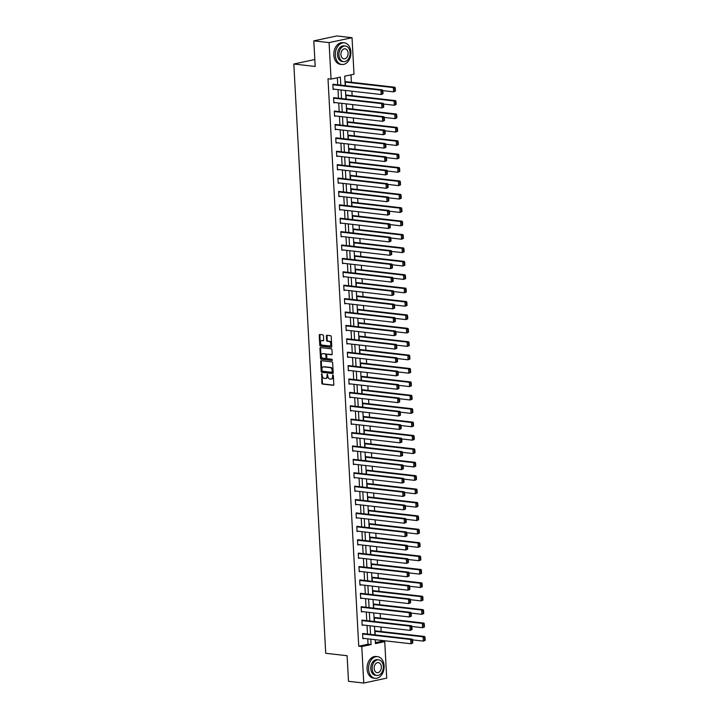 <?xml version="1.0" encoding="UTF-8"?>
<svg xmlns="http://www.w3.org/2000/svg" width="719" height="719" viewBox="0 0 719 719"><rect width="100%" height="100%" fill="white"/><g stroke="black" fill="none" stroke-linecap="round" stroke-linejoin="round"><path stroke-width="1.08" d="M321.744 373.673L321.842 383.164A0.854 0.584 -102.1 0 0 322.48 384.081L333.274 385.312A0.854 0.584 -102.1 0 0 333.832 384.539L333.346 375.579L332.798 374.95L332.564 376.639A2.741 1.878 -102.1 0 1 331.225 379.102A2.741 1.878 -102.1 0 1 330.794 379.12L329.895 379.021A2.741 1.878 -102.1 0 1 327.828 376.1L327.316 374.302L326.992 376.01A2.741 1.878 -102.1 0 1 325.644 378.464A2.741 1.878 -102.1 0 1 325.222 378.482L324.323 378.383A2.741 1.878 -102.1 0 1 322.256 375.471L321.744 373.673M322.004 373.817L322.463 383.038A0.854 0.584 -102.1 0 0 323.101 383.946L333.652 385.15M333.158 375.093L333.185 376.513L332.564 376.639M327.576 374.455L327.612 375.875L326.992 376.01M323.469 335.728A0.854 0.584 -102.1 0 0 322.822 334.82L319.793 334.479A0.854 0.584 -102.1 0 0 319.245 335.252L319.784 345.192A0.854 0.584 -102.1 0 0 320.431 346.109L331.216 347.34A0.854 0.584 -102.1 0 0 331.774 346.567L331.234 336.618A0.854 0.584 -102.1 0 0 330.587 335.701L326.929 335.288A0.854 0.584 -102.1 0 0 326.381 336.061L326.606 340.321A0.854 0.584 -102.1 0 0 327.253 341.228L329.068 341.435A2.292 1.573 -102.1 0 1 330.767 343.619A2.292 1.573 -102.1 0 1 329.67 345.929A2.292 1.573 -102.1 0 1 329.311 345.947L322.211 345.138A2.292 1.573 -102.1 0 1 320.503 342.954A2.292 1.573 -102.1 0 1 321.609 340.644A2.292 1.573 -102.1 0 1 321.959 340.626L323.146 340.761A0.854 0.584 -102.1 0 0 323.703 339.988L323.469 335.728M375.381 642.642L381.681 641.285L384.737 641.636L386.714 678.134L363.76 683.05L348.49 681.306L347.106 655.719L325.734 653.283L293.819 64.018L315.192 66.463L313.808 40.866L329.077 42.61L352.031 37.694L354.009 74.192L344.698 76.178L345.21 85.651M363.76 683.05L361.783 646.552L371.094 644.557L370.797 639.191M340.797 85.148L340.357 77.113L331.055 79.108L327.999 78.757L358.736 646.21L361.783 646.552M331.055 79.108L329.077 42.61M321.213 360.686A0.854 0.584 -102.1 0 0 320.665 361.459L321.204 371.408A0.854 0.584 -102.1 0 0 321.851 372.316L332.636 373.547A0.854 0.584 -102.1 0 0 333.194 372.775L332.654 362.834A0.854 0.584 -102.1 0 0 332.007 361.918L321.213 360.686M320.494 358.305L319.955 348.356A0.854 0.584 -102.1 0 1 320.503 347.583L331.297 348.814A0.854 0.584 -102.1 0 1 331.944 349.722L332.169 353.982A0.854 0.584 -102.1 0 1 331.621 354.755L327.244 354.251A0.854 0.584 -102.1 0 0 326.687 355.033L326.839 357.855A0.854 0.584 -102.1 0 0 327.487 358.763L332.043 359.284L332.205 360.462L321.141 359.212A0.854 0.584 -102.1 0 1 320.494 358.305L321.114 358.17L320.575 348.221L319.955 348.356M314.823 59.524L293.819 64.018M358.736 646.21L368.038 644.215L367.751 638.84M367.49 634.041L367.023 625.449M366.762 620.641L366.295 612.049M366.034 607.249L365.567 598.657M365.306 593.849L364.848 585.257M364.587 580.458L364.12 571.866M363.859 567.057L363.392 558.465M363.131 553.657L362.673 545.074M362.412 540.266L361.945 531.674M361.684 526.865L361.217 518.282M360.956 513.474L360.489 504.882M360.228 500.073L359.77 491.49M359.509 486.682L359.042 478.09M358.781 473.282L358.314 464.699M358.053 459.89L357.586 451.298M357.325 446.49L356.867 437.898M356.606 433.099L356.139 424.507M355.878 419.698L355.411 411.106M355.15 406.307L354.692 397.715M354.431 392.907L353.964 384.314M353.703 379.515L353.236 370.923M352.975 366.115L352.508 357.523M352.247 352.723L351.789 344.131M351.528 339.323L351.061 330.731M350.8 325.923L350.333 317.34M350.072 312.531L349.605 303.939M349.353 299.131L348.886 290.548M348.625 285.74L348.158 277.148M347.897 272.339L347.43 263.756M347.169 258.948L346.711 250.356M346.45 245.547L345.983 236.955M345.722 232.156L345.255 223.564M344.994 218.756L344.527 210.164M344.266 205.364L343.808 196.772M343.547 191.964L343.08 183.372M342.819 178.573L342.352 169.981M342.091 165.172L341.633 156.58M341.372 151.781L340.905 143.189M340.644 138.381L340.177 129.788M339.916 124.98L339.449 116.397M339.188 111.589L338.73 102.997M338.469 98.188L338.002 89.605M337.741 84.797L337.355 77.76M364.173 633.664L362.601 633.565L362.879 638.715L364.173 638.436M363.446 620.263L361.873 620.164L362.151 625.323L363.454 625.045M362.718 606.872L361.145 606.773L361.423 611.923L362.727 611.644M361.999 593.472L360.417 593.373L360.695 598.523L361.999 598.253M361.271 580.071L359.698 579.981L359.976 585.131L361.271 584.853M360.543 566.68L358.97 566.581L359.248 571.731L360.552 571.452M359.815 553.279L358.242 553.19L358.52 558.339L359.824 558.061M359.096 539.888L357.523 539.789L357.801 544.939L359.096 544.66M358.368 526.488L356.795 526.398L357.073 531.548L358.368 531.269M357.64 513.096L356.067 512.998L356.345 518.147L357.649 517.869M356.921 499.696L355.339 499.597L355.617 504.756L356.921 504.477M356.193 486.305L354.62 486.206L354.898 491.356L356.193 491.077M355.465 472.904L353.892 472.805L354.17 477.964L355.474 477.686M354.737 459.513L353.164 459.414L353.442 464.564L354.746 464.285M354.018 446.113L352.436 446.014L352.723 451.173L354.018 450.894M353.29 432.721L351.717 432.622L351.995 437.772L353.29 437.494M352.562 419.321L350.989 419.222L351.267 424.381L352.571 424.102M351.834 405.929L350.261 405.831L350.539 410.98L351.843 410.702M351.115 392.529L349.542 392.43L349.82 397.589L351.115 397.31M350.387 379.138L348.814 379.039L349.092 384.189L350.387 383.91M349.659 365.737L348.086 365.638L348.364 370.788L349.668 370.51M348.94 352.337L347.358 352.247L347.637 357.397L348.94 357.118M348.212 338.946L346.639 338.847L346.918 343.997L348.212 343.718M347.484 325.545L345.911 325.455L346.19 330.605L347.493 330.327M346.756 312.154L345.183 312.055L345.462 317.205L346.765 316.926M346.037 298.753L344.464 298.664L344.743 303.813L346.037 303.535M345.309 285.362L343.736 285.263L344.015 290.413L345.309 290.134M344.581 271.962L343.008 271.863L343.287 277.022L344.59 276.743M343.853 258.57L342.28 258.472L342.559 263.621L343.862 263.343M343.134 245.17L341.561 245.071L341.84 250.23L343.134 249.951M342.406 231.779L340.833 231.68L341.112 236.83L342.415 236.551M341.678 218.378L340.105 218.279L340.384 223.438L341.687 223.16M340.959 204.987L339.377 204.888L339.656 210.038L340.959 209.759M340.231 191.587L338.658 191.488L338.937 196.647L340.231 196.368M339.503 178.195L337.93 178.096L338.209 183.246L339.512 182.968M338.775 164.795L337.202 164.696L337.481 169.855L338.784 169.576M338.056 151.394L336.483 151.305L336.762 156.454L338.056 156.176M337.328 138.003L335.755 137.904L336.034 143.054L337.328 142.775M336.6 124.603L335.027 124.513L335.306 129.663L336.609 129.384M335.881 111.211L334.299 111.112L334.578 116.262L335.881 115.984M335.153 97.811L333.58 97.721L333.859 102.871L335.153 102.592M334.425 84.42L332.852 84.321L333.131 89.471L334.434 89.192M381.681 641.285L381.636 640.431M381.16 631.525L380.917 627.031M380.432 618.124L380.189 613.64M379.704 604.733L379.461 600.239M378.976 591.333L378.733 586.848M378.257 577.941L378.014 573.447M377.529 564.541L377.286 560.056M376.801 551.149L376.558 546.656M376.082 537.749L375.83 533.264M375.354 524.358L375.111 519.864M374.626 510.957L374.383 506.464M373.898 497.566L373.655 493.072M373.179 484.166L372.936 479.672M372.451 470.765L372.208 466.28M371.723 457.374L371.48 452.88M370.995 443.974L370.752 439.489M370.276 430.582L370.033 426.088M369.548 417.182L369.305 412.697M368.82 403.79L368.577 399.297M368.101 390.39L367.849 385.905M367.373 376.999L367.13 372.505M366.645 363.598L366.402 359.114M365.917 350.207L365.674 345.713M365.198 336.807L364.955 332.322M364.47 323.415L364.227 318.921M363.742 310.015L363.499 305.521M363.014 296.623L362.771 292.13M362.295 283.223L362.052 278.729M361.567 269.823L361.324 265.338M360.839 256.431L360.596 251.938M360.12 243.031L359.877 238.546M359.392 229.64L359.149 225.146M358.664 216.239L358.422 211.754M357.936 202.848L357.694 198.354M357.217 189.448L356.975 184.963M356.489 176.056L356.247 171.562M355.761 162.656L355.519 158.171M355.042 149.264L354.791 144.771M354.314 135.864L354.072 131.379M353.586 122.473L353.344 117.979M352.858 109.072L352.616 104.588M352.139 95.681L351.897 91.187M351.411 82.281L351.007 74.83M376.576 631.003L375.003 630.905L375.219 634.922M375.848 617.603L374.275 617.504L374.5 621.522M375.129 604.212L373.556 604.113L373.772 608.13M374.401 590.811L372.828 590.712L373.044 594.73M373.673 577.42L372.1 577.321L372.316 581.338M372.954 564.02L371.372 563.921L371.597 567.938M372.226 550.628L370.653 550.529L370.869 554.547M371.498 537.228L369.926 537.129L370.141 541.146M370.77 523.827L369.198 523.738L369.413 527.755M370.051 510.436L368.479 510.337L368.694 514.355M369.323 497.036L367.751 496.946L367.966 500.963M368.595 483.644L367.023 483.545L367.238 487.563M367.876 470.244L366.295 470.154L366.519 474.163M367.148 456.853L365.576 456.754L365.791 460.771M366.42 443.452L364.848 443.362L365.063 447.371M365.692 430.061L364.12 429.962L364.335 433.979M364.973 416.661L363.392 416.562L363.616 420.579M364.245 403.269L362.673 403.17L362.888 407.188M363.517 389.869L361.945 389.77L362.16 393.787M362.789 376.477L361.217 376.379L361.441 380.396M362.07 363.077L360.498 362.978L360.713 366.996M361.342 349.686L359.77 349.587L359.985 353.604M360.614 336.285L359.042 336.186L359.257 340.204M359.895 322.894L358.314 322.795L358.538 326.812M359.167 309.494L357.595 309.395L357.81 313.412M358.439 296.093L356.867 296.003L357.082 300.021M357.711 282.702L356.139 282.603L356.354 286.62M356.992 269.301L355.42 269.212L355.635 273.229M356.264 255.91L354.692 255.811L354.907 259.829M355.537 242.51L353.964 242.42L354.179 246.428M354.809 229.118L353.236 229.019L353.46 233.037M354.09 215.718L352.517 215.619L352.732 219.637M353.362 202.327L351.789 202.228L352.004 206.245M352.634 188.926L351.061 188.827L351.276 192.845M351.915 175.535L350.333 175.436L350.557 179.453M351.187 162.135L349.614 162.036L349.829 166.053M350.459 148.743L348.886 148.644L349.101 152.662M349.731 135.343L348.158 135.244L348.373 139.261M349.012 121.951L347.439 121.853L347.654 125.87M348.284 108.551L346.711 108.452L346.926 112.47M347.556 95.151L345.983 95.061L346.199 99.078M346.837 81.759L345.255 81.66L345.479 85.678M313.808 40.866L336.762 35.95L352.031 37.694M375.219 639.694L375.435 643.631L384.737 641.636M345.471 90.459L345.938 99.042M346.199 103.851L346.666 112.443M346.926 117.251L347.394 125.834M347.654 130.642L348.113 139.234M348.373 144.043L348.841 152.626M349.101 157.434L349.569 166.026M349.829 170.834L350.297 179.417M350.557 184.226L351.016 192.818M351.276 197.626L351.744 206.218M352.004 211.018L352.472 219.61M352.732 224.418L353.191 233.01M353.451 237.809L353.919 246.401M354.179 251.21L354.647 259.802M354.907 264.601L355.375 273.193M355.635 278.001L356.094 286.593M356.354 291.393L356.822 299.985M357.082 304.793L357.55 313.385M357.81 318.193L358.278 326.777M358.529 331.585L358.997 340.177M359.257 344.985L359.725 353.568M359.985 358.377L360.453 366.969M360.713 371.777L361.172 380.36M361.432 385.168L361.9 393.76M362.16 398.569L362.628 407.161M362.888 411.96L363.356 420.552M363.616 425.36L364.075 433.952M364.335 438.752L364.803 447.344M365.063 452.152L365.531 460.744M365.791 465.544L366.25 474.136M366.51 478.944L366.978 487.536M367.238 492.335L367.706 500.927M367.966 505.736L368.434 514.328M368.694 519.136L369.153 527.719M369.413 532.527L369.881 541.119M370.141 545.928L370.609 554.511M370.869 559.319L371.337 567.911M371.597 572.719L372.056 581.303M372.316 586.111L372.784 594.703M373.044 599.511L373.512 608.094M373.772 612.903L374.231 621.495M374.491 626.303L374.959 634.895M370.537 634.383L370.078 625.8M369.818 620.991L369.35 612.399M369.09 607.591L368.622 599.008M368.362 594.2L367.894 585.608M367.634 580.799L367.175 572.216M366.915 567.408L366.447 558.816M366.187 554.007L365.719 545.415M365.459 540.616L365 532.024M364.74 527.216L364.272 518.624M364.012 513.824L363.544 505.232M363.284 500.424L362.816 491.832M362.556 487.033L362.097 478.441M361.837 473.632L361.369 465.04M361.109 460.241L360.641 451.649M360.381 446.841L359.913 438.248M359.653 433.44L359.194 424.857M358.934 420.049L358.466 411.457M358.206 406.648L357.738 398.065M357.478 393.257L357.019 384.665M356.759 379.857L356.291 371.274M356.031 366.465L355.563 357.873M355.303 353.065L354.835 344.482M354.575 339.674L354.116 331.082M353.856 326.273L353.389 317.681M353.128 312.882L352.661 304.29M352.4 299.481L351.933 290.889M351.681 286.09L351.214 277.498M350.953 272.69L350.486 264.098M350.225 259.298L349.758 250.706M349.497 245.898L349.039 237.306M348.778 232.498L348.311 223.915M348.05 219.106L347.583 210.514M347.322 205.706L346.855 197.123M346.594 192.315L346.136 183.722M345.875 178.914L345.408 170.331M345.147 165.523L344.68 156.931M344.419 152.122L343.961 143.539M343.7 138.731L343.233 130.139M342.972 125.331L342.505 116.739M342.244 111.939L341.777 103.347M341.516 98.539L341.058 89.947M368.038 644.215L371.094 644.557M325.95 378.365A2.741 1.878 -102.1 0 0 326.264 378.329A2.741 1.878 -102.1 0 0 327.612 375.875M331.522 378.994A2.741 1.878 -102.1 0 0 331.845 378.967A2.741 1.878 -102.1 0 0 333.185 376.513M321.456 360.713A0.854 0.584 -102.1 0 0 321.285 361.333L321.824 371.274A0.854 0.584 -102.1 0 0 322.472 372.19L333.014 373.395M321.995 370.582L322.445 371.22L331.917 372.298L332.232 370.528A2.741 1.878 -102.1 0 0 330.174 367.616L323.694 366.879A2.741 1.878 -102.1 0 0 323.271 366.897A2.741 1.878 -102.1 0 0 321.923 369.359L321.995 370.582M332.097 372.253L332.924 371.624L332.304 371.75M323.586 366.87A2.741 1.878 -102.1 0 1 323.892 366.762A2.741 1.878 -102.1 0 1 324.314 366.744L330.794 367.481A2.741 1.878 -102.1 0 1 332.852 370.402L332.924 371.624M320.746 347.61A0.854 0.584 -102.1 0 0 320.575 348.221M331.998 354.593L327.864 354.125A0.854 0.584 -102.1 0 0 327.603 354.179M332.412 360.3L321.141 359.212M322.705 353.739A2.292 1.573 -102.1 0 0 322.346 353.757A2.292 1.573 -102.1 0 0 321.249 356.067A2.292 1.573 -102.1 0 0 322.948 358.251L325.446 358.529A0.854 0.584 -102.1 0 0 326.004 357.756L325.851 354.934A0.854 0.584 -102.1 0 0 325.204 354.027L323.325 353.604A2.292 1.573 -102.1 0 0 322.966 353.622A2.292 1.573 -102.1 0 0 322.669 353.73M325.707 358.475L326.067 358.404A0.854 0.584 -102.1 0 0 326.624 357.622L326.004 357.756M323.325 353.604L325.824 353.892A0.854 0.584 -102.1 0 1 326.471 354.8L326.624 357.622M321.114 358.17A0.854 0.584 -102.1 0 0 321.761 359.078M321.923 340.626A2.292 1.573 -102.1 0 1 322.229 340.509A2.292 1.573 -102.1 0 1 322.579 340.491L323.523 340.599M329.967 345.821A2.292 1.573 -102.1 0 0 330.291 345.794A2.292 1.573 -102.1 0 0 331.387 343.484A2.292 1.573 -102.1 0 0 329.688 341.3L329.068 341.435M327.172 335.315A0.854 0.584 -102.1 0 0 327.001 335.926L327.226 340.186A0.854 0.584 -102.1 0 0 327.873 341.094L329.688 341.3M320.036 334.506A0.854 0.584 -102.1 0 0 319.865 335.117L320.404 345.066A0.854 0.584 -102.1 0 0 321.051 345.974L331.594 347.178M425.181 640.323L425.019 637.322L424.399 637.456L424.561 640.458L425.181 640.323L423.338 641.114L412.571 639.883M375.03 631.336L423.105 636.818L424.65 636.486L375.255 630.851M424.561 640.458L423.338 641.114L423.105 636.818L424.399 637.456M425.019 637.322L424.65 636.486M362.619 633.996L410.693 639.479L412.248 639.146L362.852 633.511M412.769 642.984L410.926 643.766L410.693 639.479L411.987 640.108L412.149 643.119L412.769 642.984L412.607 639.982L411.987 640.108M362.852 638.283L410.926 643.766L412.149 643.119M412.248 639.146L412.607 639.982M368.595 669.155A10.893 7.729 96.5 0 0 375.111 678.314A10.893 7.729 96.5 0 0 384.108 665.83A10.893 7.729 96.5 0 0 377.583 656.663A10.893 7.729 96.5 0 0 368.595 669.155M377.583 656.663L376.055 656.492A10.893 7.729 96.5 0 0 367.067 668.976A10.893 7.729 96.5 0 0 373.592 678.143L375.111 678.314M376.864 675.447L375.462 675.285A7.846 5.563 -83.5 0 1 370.77 668.688A7.846 5.563 -83.5 0 1 377.241 659.691L378.643 659.853A7.846 5.563 96.5 0 0 372.172 668.85A7.846 5.563 96.5 0 0 376.864 675.447A7.846 5.563 96.5 0 0 383.335 666.45A7.846 5.563 96.5 0 0 378.643 659.853M381.349 666.881A5.06 3.586 96.5 0 0 378.329 662.621A5.06 3.586 96.5 0 0 374.159 668.418A5.06 3.586 96.5 0 0 377.178 672.669A5.06 3.586 96.5 0 0 381.349 666.881M335.351 55.336A10.893 7.729 96.5 0 0 341.876 64.494A10.893 7.729 96.5 0 0 350.863 52.011A10.893 7.729 96.5 0 0 344.338 42.843A10.893 7.729 96.5 0 0 335.351 55.336M344.338 42.843L342.819 42.673A10.893 7.729 96.5 0 0 333.823 55.156A10.893 7.729 96.5 0 0 340.348 64.324L341.876 64.494M343.619 61.627L342.217 61.466A7.846 5.563 -83.5 0 1 337.526 54.869A7.846 5.563 -83.5 0 1 343.997 45.872L345.399 46.034A7.846 5.563 96.5 0 0 338.928 55.03A7.846 5.563 96.5 0 0 343.619 61.627A7.846 5.563 96.5 0 0 350.09 52.631A7.846 5.563 96.5 0 0 345.399 46.034M348.113 53.062A5.06 3.586 96.5 0 0 345.084 48.811A5.06 3.586 96.5 0 0 340.914 54.599A5.06 3.586 96.5 0 0 343.943 58.85A5.06 3.586 96.5 0 0 348.113 53.062M424.453 626.932L424.291 623.921L423.671 624.056L423.833 627.058L424.453 626.932L422.61 627.714L411.843 626.483M374.302 617.936L422.377 623.418L423.922 623.085L374.527 617.45M423.833 627.058L422.61 627.714L422.377 623.418L423.671 624.056M424.291 623.921L423.922 623.085M423.725 613.532L423.563 610.53L422.943 610.656L423.105 613.667L423.725 613.532L421.882 614.323L411.115 613.091M373.574 604.544L421.649 610.027L423.203 609.694L373.808 604.059M423.105 613.667L421.882 614.323L421.649 610.027L422.943 610.656M423.563 610.53L423.203 609.694M361.891 620.596L409.965 626.078L411.52 625.746L362.124 620.111M412.05 629.583L410.198 630.374L409.965 626.078L411.259 626.716L411.43 629.718L412.05 629.583L411.879 626.582L411.259 626.716M362.124 624.892L410.198 630.374L411.43 629.718M411.52 625.746L411.879 626.582M361.172 607.204L409.246 612.687L410.792 612.354L361.396 606.719M411.322 616.192L409.479 616.974L409.246 612.687L410.54 613.316L410.702 616.327L411.322 616.192L411.16 613.19L410.54 613.316M361.405 611.492L409.479 616.974L410.702 616.327M410.792 612.354L411.16 613.19M423.006 600.14L422.835 597.13L422.215 597.264L422.386 600.266L423.006 600.14L421.154 600.922L410.387 599.691M372.846 591.144L420.921 596.626L422.475 596.294L373.08 590.659M422.386 600.266L421.154 600.922L420.921 596.626L422.215 597.264M422.835 597.13L422.475 596.294M422.278 586.74L422.116 583.738L421.496 583.864L421.658 586.875L422.278 586.74L420.435 587.522L409.668 586.3M372.127 577.752L420.202 583.235L421.747 582.902L372.352 577.267M421.658 586.875L420.435 587.522L420.202 583.235L421.496 583.864M422.116 583.738L421.747 582.902M421.55 573.34L421.388 570.338L420.768 570.473L420.93 573.474L421.55 573.34L419.707 574.13L408.94 572.899M371.399 564.352L419.474 569.834L421.028 569.502L371.624 563.867M420.93 573.474L419.707 574.13L419.474 569.834L420.768 570.473M421.388 570.338L421.028 569.502M360.444 593.804L408.518 599.287L410.073 598.954L360.668 593.319M410.594 602.792L408.752 603.583L408.518 599.287L409.812 599.925L409.974 602.926L410.594 602.792L410.432 599.79L409.812 599.925M360.677 598.1L408.752 603.583L409.974 602.926M410.073 598.954L410.432 599.79M359.716 580.404L407.79 585.895L409.345 585.563L359.949 579.927M409.866 589.4L408.024 590.182L407.79 585.895L409.084 586.524L409.246 589.535L409.866 589.4L409.704 586.389L409.084 586.524M359.949 584.7L408.024 590.182L409.246 589.535M409.345 585.563L409.704 586.389M358.997 567.012L407.071 572.495L408.617 572.162L359.221 566.527M409.147 576L407.296 576.791L407.071 572.495L408.365 573.133L408.527 576.135L409.147 576L408.985 572.998L408.365 573.133M359.221 571.308L407.296 576.791L408.527 576.135M408.617 572.162L408.985 572.998M358.269 553.612L406.343 559.103L407.889 558.771L358.493 553.136M408.419 562.609L406.577 563.39L406.343 559.103L407.637 559.733L407.799 562.743L408.419 562.609L408.257 559.598L407.637 559.733M358.502 557.908L406.577 563.39L407.799 562.743M407.889 558.771L408.257 559.598M357.541 540.221L405.615 545.703L407.17 545.37L357.774 539.735M407.691 549.208L405.849 549.999L405.615 545.703L406.909 546.341L407.071 549.343L407.691 549.208L407.529 546.206L406.909 546.341M357.774 544.517L405.849 549.999L407.071 549.343M407.17 545.37L407.529 546.206M356.813 526.82L404.887 532.312L406.442 531.979L357.046 526.344M406.972 535.817L405.121 536.599L404.887 532.312L406.181 532.941L406.352 535.952L406.972 535.817L406.801 532.806L406.181 532.941M357.046 531.116L405.121 536.599L406.352 535.952M406.442 531.979L406.801 532.806M356.094 513.429L404.168 518.911L405.714 518.579L356.318 512.944M406.244 522.416L404.402 523.207L404.168 518.911L405.462 519.549L405.624 522.551L406.244 522.416L406.082 519.415L405.462 519.549M356.327 517.725L404.402 523.207L405.624 522.551M405.714 518.579L406.082 519.415M355.366 500.029L403.44 505.511L404.995 505.178L355.59 499.552M405.516 509.025L403.674 509.807L403.44 505.511L404.734 506.149L404.896 509.151L405.516 509.025L405.354 506.014L404.734 506.149M355.599 504.325L403.674 509.807L404.896 509.151M404.995 505.178L405.354 506.014M354.638 486.637L402.712 492.12L404.267 491.787L354.871 486.152M404.788 495.625L402.946 496.416L402.712 492.12L404.006 492.758L404.168 495.759L404.788 495.625L404.626 492.623L404.006 492.758M354.871 490.924L402.946 496.416L404.168 495.759M404.267 491.787L404.626 492.623M353.919 473.237L401.993 478.719L403.539 478.387L354.143 472.751M404.069 482.233L402.218 483.015L401.993 478.719L403.278 479.357L403.449 482.359L404.069 482.233L403.907 479.222L403.278 479.357M354.143 477.533L402.218 483.015L403.449 482.359M403.539 478.387L403.907 479.222M353.191 459.845L401.265 465.328L402.811 464.995L353.415 459.36M403.341 468.833L401.499 469.624L401.265 465.328L402.559 465.957L402.721 468.968L403.341 468.833L403.179 465.831L402.559 465.957M353.424 464.132L401.499 469.624L402.721 468.968M402.811 464.995L403.179 465.831M352.463 446.445L400.537 451.927L402.092 451.595L352.687 445.96M402.613 455.442L400.771 456.223L400.537 451.927L401.831 452.566L401.993 455.567L402.613 455.442L402.451 452.431L401.831 452.566M352.696 450.741L400.771 456.223L401.993 455.567M402.092 451.595L402.451 452.431M351.735 433.054L399.809 438.536L401.364 438.204L351.968 432.568M401.885 442.041L400.043 442.832L399.809 438.536L401.103 439.165L401.265 442.176L401.885 442.041L401.723 439.039L401.103 439.165M351.968 437.341L400.043 442.832L401.265 442.176M401.364 438.204L401.723 439.039M351.016 419.653L399.09 425.136L400.636 424.803L351.24 419.168M401.166 428.65L399.315 429.432L399.09 425.136L400.384 425.774L400.546 428.776L401.166 428.65L401.004 425.639L400.384 425.774M351.24 423.949L399.315 429.432L400.546 428.776M400.636 424.803L401.004 425.639M350.288 406.262L398.362 411.744L399.908 411.412L350.513 405.777M400.438 415.249L398.596 416.031L398.362 411.744L399.656 412.373L399.818 415.384L400.438 415.249L400.276 412.248L399.656 412.373M350.521 410.549L398.596 416.031L399.818 415.384M399.908 411.412L400.276 412.248M349.56 392.862L397.634 398.344L399.189 398.011L349.793 392.376M399.71 401.849L397.868 402.64L397.634 398.344L398.928 398.982L399.09 401.984L399.71 401.849L399.548 398.847L398.928 398.982M349.793 397.158L397.868 402.64L399.09 401.984M399.189 398.011L399.548 398.847M348.832 379.461L396.906 384.953L398.461 384.62L349.066 378.985M398.991 388.458L397.14 389.24L396.906 384.953L398.2 385.582L398.371 388.593L398.991 388.458L398.82 385.456L398.2 385.582M349.066 383.757L397.14 389.24L398.371 388.593M398.461 384.62L398.82 385.456M348.113 366.07L396.187 371.552L397.733 371.22L348.338 365.585M398.263 375.057L396.421 375.848L396.187 371.552L397.481 372.19L397.643 375.192L398.263 375.057L398.101 372.056L397.481 372.19M348.347 370.366L396.421 375.848L397.643 375.192M397.733 371.22L398.101 372.056M347.385 352.669L395.459 358.161L397.014 357.828L347.61 352.193M397.535 361.666L395.693 362.448L395.459 358.161L396.753 358.79L396.915 361.801L397.535 361.666L397.373 358.655L396.753 358.79M347.619 356.966L395.693 362.448L396.915 361.801M397.014 357.828L397.373 358.655M420.822 559.948L420.66 556.946L420.04 557.072L420.202 560.083L420.822 559.948L418.979 560.73L408.212 559.508M370.671 550.961L418.746 556.443L420.3 556.111L370.905 550.475M420.202 560.083L418.979 560.73L418.746 556.443L420.04 557.072M420.66 556.946L420.3 556.111M420.103 546.548L419.941 543.546L419.321 543.681L419.483 546.683L420.103 546.548L418.251 547.339L407.493 546.107M369.952 537.56L418.027 543.043L419.572 542.71L370.177 537.075M419.483 546.683L418.251 547.339L418.027 543.043L419.321 543.681M419.941 543.546L419.572 542.71M419.375 533.156L419.213 530.146L418.593 530.28L418.755 533.291L419.375 533.156L417.532 533.938L406.765 532.716M369.224 524.16L417.299 529.651L418.844 529.319L369.449 523.684M418.755 533.291L417.532 533.938L417.299 529.651L418.593 530.28M419.213 530.146L418.844 529.319M418.647 519.756L418.485 516.754L417.865 516.889L418.027 519.891L418.647 519.756L416.804 520.547L406.037 519.316M368.496 510.769L416.571 516.251L418.125 515.918L368.73 510.283M418.027 519.891L416.804 520.547L416.571 516.251L417.865 516.889M418.485 516.754L418.125 515.918M417.928 506.365L417.757 503.354L417.137 503.489L417.308 506.5L417.928 506.365L416.076 507.147L405.309 505.924M367.769 497.368L415.843 502.86L417.397 502.527L368.002 496.892M417.308 506.5L416.076 507.147L415.843 502.86L417.137 503.489M417.757 503.354L417.397 502.527M417.2 492.964L417.038 489.963L416.418 490.097L416.58 493.099L417.2 492.964L415.357 493.755L404.59 492.524M367.05 483.977L415.124 489.459L416.669 489.127L367.274 483.492M416.58 493.099L415.357 493.755L415.124 489.459L416.418 490.097M417.038 489.963L416.669 489.127M416.472 479.573L416.31 476.562L415.69 476.697L415.852 479.708L416.472 479.573L414.629 480.355L403.862 479.133M366.322 470.577L414.396 476.068L415.95 475.735L366.546 470.1M415.852 479.708L414.629 480.355L414.396 476.068L415.69 476.697M416.31 476.562L415.95 475.735M415.744 466.173L415.582 463.171L414.962 463.306L415.124 466.307L415.744 466.173L413.901 466.964L403.134 465.732M365.594 457.185L413.668 462.668L415.223 462.335L365.827 456.7M415.124 466.307L413.901 466.964L413.668 462.668L414.962 463.306M415.582 463.171L415.223 462.335M415.025 452.781L414.863 449.77L414.243 449.905L414.405 452.907L415.025 452.781L413.173 453.563L402.406 452.341M364.875 443.785L412.949 449.267L414.495 448.935L365.099 443.308M414.405 452.907L413.173 453.563L412.949 449.267L414.243 449.905M414.863 449.77L414.495 448.935M414.297 439.381L414.135 436.379L413.515 436.514L413.677 439.516L414.297 439.381L412.454 440.172L401.687 438.941M364.147 430.393L412.221 435.876L413.767 435.543L364.371 429.908M413.677 439.516L412.454 440.172L412.221 435.876L413.515 436.514M414.135 436.379L413.767 435.543M413.569 425.99L413.407 422.979L412.787 423.114L412.949 426.115L413.569 425.99L411.726 426.771L400.959 425.54M363.419 416.993L411.493 422.475L413.048 422.143L363.643 416.508M412.949 426.115L411.726 426.771L411.493 422.475L412.787 423.114M413.407 422.979L413.048 422.143M412.841 412.589L412.679 409.587L412.059 409.713L412.221 412.724L412.841 412.589L410.998 413.38L400.231 412.149M362.691 403.602L410.765 409.084L412.32 408.752L362.924 403.116M412.221 412.724L410.998 413.38L410.765 409.084L412.059 409.713M412.679 409.587L412.32 408.752M412.122 399.198L411.96 396.187L411.34 396.322L411.502 399.324L412.122 399.198L410.279 399.98L399.512 398.748M361.972 390.201L410.046 395.684L411.592 395.351L362.196 389.716M411.502 399.324L410.279 399.98L410.046 395.684L411.34 396.322M411.96 396.187L411.592 395.351M411.394 385.797L411.232 382.796L410.612 382.921L410.774 385.932L411.394 385.797L409.551 386.588L398.784 385.357M361.244 376.81L409.318 382.292L410.864 381.96L361.468 376.325M410.774 385.932L409.551 386.588L409.318 382.292L410.612 382.921M411.232 382.796L410.864 381.96M410.666 372.406L410.504 369.395L409.884 369.53L410.046 372.532L410.666 372.406L408.823 373.188L398.056 371.957M360.516 363.41L408.59 368.892L410.145 368.559L360.749 362.924M410.046 372.532L408.823 373.188L408.59 368.892L409.884 369.53M410.504 369.395L410.145 368.559M409.947 359.006L409.776 356.004L409.156 356.13L409.327 359.141L409.947 359.006L408.095 359.788L397.328 358.565M359.788 350.018L407.862 355.501L409.417 355.168L360.021 349.533M409.327 359.141L408.095 359.788L407.862 355.501L409.156 356.13M409.776 356.004L409.417 355.168M409.219 345.605L409.057 342.603L408.437 342.738L408.599 345.74L409.219 345.605L407.376 346.396L396.609 345.165M359.069 336.618L407.143 342.1L408.689 341.768L359.293 336.132M408.599 345.74L407.376 346.396L407.143 342.1L408.437 342.738M409.057 342.603L408.689 341.768M408.491 332.214L408.329 329.212L407.709 329.338L407.871 332.349L408.491 332.214L406.648 332.996L395.881 331.774M358.341 323.217L406.415 328.709L407.97 328.376L358.565 322.741M407.871 332.349L406.648 332.996L406.415 328.709L407.709 329.338M408.329 329.212L407.97 328.376M407.763 318.814L407.601 315.812L406.981 315.947L407.143 318.948L407.763 318.814L405.92 319.604L395.153 318.373M357.613 309.826L405.687 315.308L407.242 314.976L357.846 309.341M407.143 318.948L405.92 319.604L405.687 315.308L406.981 315.947M407.601 315.812L407.242 314.976M407.044 305.422L406.882 302.411L406.262 302.546L406.424 305.557L407.044 305.422L405.192 306.204L394.425 304.982M356.894 296.426L404.968 301.917L406.514 301.585L357.118 295.949M406.424 305.557L405.192 306.204L404.968 301.917L406.262 302.546M406.882 302.411L406.514 301.585M406.316 292.022L406.154 289.02L405.534 289.155L405.696 292.157L406.316 292.022L404.473 292.813L393.706 291.581M356.166 283.034L404.24 288.517L405.786 288.184L356.39 282.549M405.696 292.157L404.473 292.813L404.24 288.517L405.534 289.155M406.154 289.02L405.786 288.184M405.588 278.63L405.426 275.62L404.806 275.754L404.968 278.765L405.588 278.63L403.745 279.412L392.978 278.19M355.438 269.634L403.512 275.125L405.067 274.793L355.671 269.158M404.968 278.765L403.745 279.412L403.512 275.125L404.806 275.754M405.426 275.62L405.067 274.793M404.869 265.23L404.698 262.228L404.078 262.363L404.24 265.365L404.869 265.23L403.017 266.021L392.25 264.79M354.71 256.243L402.784 261.725L404.339 261.392L354.943 255.757M404.24 265.365L403.017 266.021L402.784 261.725L404.078 262.363M404.698 262.228L404.339 261.392M404.141 251.839L403.979 248.828L403.359 248.963L403.521 251.974L404.141 251.839L402.298 252.621L391.531 251.398M353.991 242.842L402.065 248.325L403.611 247.992L354.215 242.366M403.521 251.974L402.298 252.621L402.065 248.325L403.359 248.963M403.979 248.828L403.611 247.992M403.413 238.438L403.251 235.437L402.631 235.571L402.793 238.573L403.413 238.438L401.57 239.229L390.803 237.998M353.263 229.451L401.337 234.933L402.883 234.601L353.487 228.966M402.793 238.573L401.57 239.229L401.337 234.933L402.631 235.571M403.251 235.437L402.883 234.601M402.685 225.047L402.523 222.036L401.903 222.171L402.065 225.173L402.685 225.047L400.843 225.829L390.075 224.598M352.535 216.051L400.609 221.533L402.164 221.2L352.768 215.565M402.065 225.173L400.843 225.829L400.609 221.533L401.903 222.171M402.523 222.036L402.164 221.2M401.966 211.647L401.795 208.645L401.175 208.78L401.346 211.781L401.966 211.647L400.115 212.438L389.347 211.206M351.807 202.659L399.881 208.142L401.436 207.809L352.04 202.174M401.346 211.781L400.115 212.438L399.881 208.142L401.175 208.78M401.795 208.645L401.436 207.809M401.238 198.255L401.076 195.244L400.456 195.379L400.618 198.381L401.238 198.255L399.396 199.037L388.628 197.806M351.088 189.259L399.162 194.741L400.708 194.409L351.312 188.773M400.618 198.381L399.396 199.037L399.162 194.741L400.456 195.379M401.076 195.244L400.708 194.409M400.51 184.855L400.348 181.853L399.728 181.979L399.89 184.99L400.51 184.855L398.668 185.646L387.901 184.415M350.36 175.867L398.434 181.35L399.989 181.017L350.584 175.382M399.89 184.99L398.668 185.646L398.434 181.35L399.728 181.979M400.348 181.853L399.989 181.017M399.782 171.464L399.62 168.453L399 168.588L399.162 171.589L399.782 171.464L397.94 172.245L387.173 171.014M349.632 162.467L397.706 167.949L399.261 167.617L349.865 161.982M399.162 171.589L397.94 172.245L397.706 167.949L399 168.588M399.62 168.453L399.261 167.617M399.063 158.063L398.901 155.061L398.281 155.187L398.443 158.198L399.063 158.063L397.212 158.845L386.445 157.623M348.913 149.076L396.987 154.558L398.533 154.226L349.137 148.59M398.443 158.198L397.212 158.845L396.987 154.558L398.281 155.187M398.901 155.061L398.533 154.226M398.335 144.663L398.173 141.661L397.553 141.796L397.715 144.798L398.335 144.663L396.493 145.454L385.726 144.222M348.185 135.675L396.259 141.158L397.805 140.825L348.409 135.19M397.715 144.798L396.493 145.454L396.259 141.158L397.553 141.796M398.173 141.661L397.805 140.825M346.657 339.278L394.731 344.761L396.286 344.428L346.891 338.793M396.807 348.266L394.965 349.057L394.731 344.761L396.025 345.399L396.187 348.4L396.807 348.266L396.645 345.264L396.025 345.399M346.891 343.574L394.965 349.057L396.187 348.4M396.286 344.428L396.645 345.264M345.938 325.878L394.012 331.369L395.558 331.037L346.163 325.401M396.088 334.874L394.237 335.656L394.012 331.369L395.306 331.998L395.468 335.009L396.088 334.874L395.926 331.863L395.306 331.998M346.163 330.174L394.237 335.656L395.468 335.009M395.558 331.037L395.926 331.863M345.21 312.486L393.284 317.969L394.83 317.636L345.435 312.001M395.36 321.474L393.518 322.265L393.284 317.969L394.578 318.607L394.74 321.609L395.36 321.474L395.198 318.472L394.578 318.607M345.444 316.782L393.518 322.265L394.74 321.609M394.83 317.636L395.198 318.472M344.482 299.086L392.556 304.568L394.111 304.236L344.707 298.61M394.632 308.083L392.79 308.864L392.556 304.568L393.85 305.207L394.012 308.217L394.632 308.083L394.47 305.072L393.85 305.207M344.716 303.382L392.79 308.864L394.012 308.217M394.111 304.236L394.47 305.072M343.754 285.695L391.828 291.177L393.383 290.844L343.988 285.209M393.904 294.682L392.062 295.473L391.828 291.177L393.122 291.815L393.284 294.817L393.904 294.682L393.742 291.68L393.122 291.815M343.988 289.991L392.062 295.473L393.284 294.817M393.383 290.844L393.742 291.68M343.035 272.294L391.109 277.777L392.655 277.444L343.26 271.809M393.185 281.291L391.343 282.073L391.109 277.777L392.403 278.415L392.565 281.417L393.185 281.291L393.023 278.28L392.403 278.415M343.269 276.59L391.343 282.073L392.565 281.417M392.655 277.444L393.023 278.28M342.307 258.903L390.381 264.385L391.927 264.053L342.532 258.418M392.457 267.89L390.615 268.681L390.381 264.385L391.675 265.023L391.837 268.025L392.457 267.89L392.295 264.889L391.675 265.023M342.541 263.19L390.615 268.681L391.837 268.025M391.927 264.053L392.295 264.889M341.579 245.503L389.653 250.985L391.208 250.652L341.813 245.017M391.729 254.499L389.887 255.281L389.653 250.985L390.947 251.623L391.109 254.625L391.729 254.499L391.567 251.488L390.947 251.623M341.813 249.799L389.887 255.281L391.109 254.625M391.208 250.652L391.567 251.488M340.851 232.111L388.925 237.594L390.48 237.261L341.085 231.626M391.01 241.099L389.159 241.89L388.925 237.594L390.219 238.223L390.39 241.233L391.01 241.099L390.839 238.097L390.219 238.223M341.085 236.398L389.159 241.89L390.39 241.233M390.48 237.261L390.839 238.097M340.132 218.711L388.206 224.193L389.752 223.861L340.357 218.225M390.282 227.707L388.44 228.489L388.206 224.193L389.5 224.831L389.662 227.833L390.282 227.707L390.12 224.696L389.5 224.831M340.366 223.007L388.44 228.489L389.662 227.833M389.752 223.861L390.12 224.696M339.404 205.319L387.478 210.802L389.033 210.469L339.629 204.834M389.554 214.307L387.712 215.089L387.478 210.802L388.772 211.431L388.934 214.442L389.554 214.307L389.392 211.305L388.772 211.431M339.638 209.606L387.712 215.089L388.934 214.442M389.033 210.469L389.392 211.305M338.676 191.919L386.75 197.401L388.305 197.069L338.91 191.434M388.826 200.907L386.984 201.697L386.75 197.401L388.044 198.04L388.206 201.041L388.826 200.907L388.664 197.905L388.044 198.04M338.91 196.215L386.984 201.697L388.206 201.041M388.305 197.069L388.664 197.905M337.957 178.528L386.031 184.01L387.577 183.678L338.182 178.042M388.107 187.515L386.256 188.297L386.031 184.01L387.325 184.639L387.487 187.65L388.107 187.515L387.945 184.513L387.325 184.639M338.182 182.815L386.256 188.297L387.487 187.65M387.577 183.678L387.945 184.513M337.229 165.127L385.303 170.61L386.849 170.277L337.454 164.642M387.379 174.115L385.537 174.906L385.303 170.61L386.597 171.248L386.759 174.25L387.379 174.115L387.217 171.113L386.597 171.248M337.463 169.423L385.537 174.906L386.759 174.25M386.849 170.277L387.217 171.113M336.501 151.727L384.575 157.218L386.13 156.886L336.735 151.251M386.651 160.723L384.809 161.505L384.575 157.218L385.869 157.847L386.031 160.858L386.651 160.723L386.489 157.713L385.869 157.847M336.735 156.023L384.809 161.505L386.031 160.858M386.13 156.886L386.489 157.713M335.773 138.336L383.847 143.818L385.402 143.485L336.007 137.85M385.932 147.323L384.081 148.114L383.847 143.818L385.141 144.456L385.303 147.458L385.932 147.323L385.761 144.321L385.141 144.456M336.007 142.632L384.081 148.114L385.303 147.458M385.402 143.485L385.761 144.321M397.607 131.271L397.445 128.27L396.825 128.395L396.987 131.406L397.607 131.271L395.765 132.053L384.998 130.831M347.457 122.284L395.531 127.766L397.086 127.434L347.69 121.799M396.987 131.406L395.765 132.053L395.531 127.766L396.825 128.395M397.445 128.27L397.086 127.434M335.054 124.935L383.128 130.427L384.674 130.094L335.279 124.459M385.204 133.932L383.362 134.714L383.128 130.427L384.422 131.056L384.584 134.067L385.204 133.932L385.042 130.921L384.422 131.056M335.288 129.231L383.362 134.714L384.584 134.067M384.674 130.094L385.042 130.921M396.888 117.871L396.717 114.869L396.097 115.004L396.268 118.006L396.888 117.871L395.037 118.662L384.27 117.431M346.729 108.884L394.803 114.366L396.358 114.033L346.962 108.398M396.268 118.006L395.037 118.662L394.803 114.366L396.097 115.004M396.717 114.869L396.358 114.033M334.326 111.544L382.4 117.026L383.955 116.694L334.551 111.059M384.476 120.531L382.634 121.322L382.4 117.026L383.694 117.664L383.856 120.666L384.476 120.531L384.314 117.53L383.694 117.664M334.56 115.84L382.634 121.322L383.856 120.666M383.955 116.694L384.314 117.53M396.16 104.48L395.998 101.469L395.378 101.604L395.54 104.615L396.16 104.48L394.318 105.262L383.551 104.039M346.01 95.483L394.084 100.975L395.63 100.642L346.234 95.007M395.54 104.615L394.318 105.262L394.084 100.975L395.378 101.604M395.998 101.469L395.63 100.642M333.598 98.144L381.672 103.635L383.227 103.302L333.832 97.667M383.748 107.14L381.906 107.922L381.672 103.635L382.966 104.264L383.128 107.275L383.748 107.14L383.587 104.129L382.966 104.264M333.832 102.44L381.906 107.922L383.128 107.275M383.227 103.302L383.587 104.129M395.432 91.079L395.27 88.078L394.65 88.212L394.812 91.214L395.432 91.079L393.59 91.87L382.823 90.639M345.282 82.092L393.356 87.574L394.911 87.242L345.506 81.606M394.812 91.214L393.59 91.87L393.356 87.574L394.65 88.212M395.27 88.078L394.911 87.242M332.879 84.752L380.953 90.235L382.499 89.902L333.104 84.267M383.029 93.74L381.178 94.531L380.953 90.235L382.238 90.873L382.409 93.874L383.029 93.74L382.868 90.738L382.238 90.873M333.104 89.048L381.178 94.531L382.409 93.874M382.499 89.902L382.868 90.738M321.977 374.078L321.357 374.213M333.122 375.354L332.502 375.48M327.549 374.716L326.929 374.851M323.101 383.946L322.48 384.081M322.463 383.038L321.842 383.164M322.472 372.19L321.851 372.316M321.824 371.274L321.204 371.408M321.285 361.333L320.665 361.459M332.852 370.402L332.232 370.528M330.794 367.481L330.174 367.616M324.314 366.744L323.694 366.879M327.864 354.125L327.244 354.251M326.471 354.8L325.851 354.934M325.824 353.892L325.204 354.027M322.579 340.491L321.959 340.626M327.873 341.094L327.253 341.228M327.226 340.186L326.606 340.321M327.001 335.926L326.381 336.061M321.051 345.974L320.431 346.109M320.404 345.066L319.784 345.192M319.865 335.117L319.245 335.252M326.264 378.329L325.644 378.464M331.845 378.967L331.225 379.102M332.627 372.154L332.007 372.289M323.892 366.762L323.271 366.897M327.729 354.125L327.109 354.26M322.966 353.622L322.346 353.757M326.201 358.395L325.581 358.529M322.229 340.509L321.609 340.644M330.291 345.794L329.67 345.929"/></g></svg>

